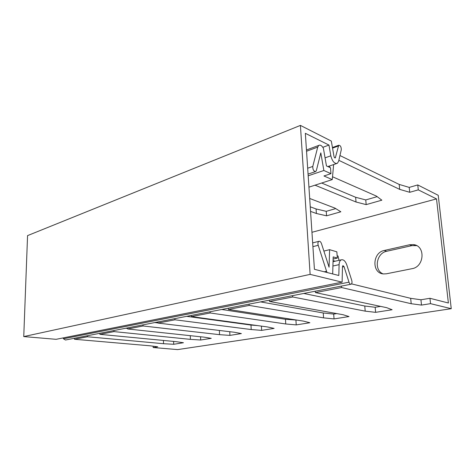 <?xml version="1.0" encoding="UTF-8"?>
<svg xmlns="http://www.w3.org/2000/svg" width="475" height="475" viewBox="0 0 475 475"><rect width="100%" height="100%" fill="white"/><g stroke="black" fill="none" stroke-linecap="round" stroke-linejoin="round"><path stroke-width="0.71" d="M417.762 184.929L418.291 189.863L436.513 198.912L448.382 303.002L429.964 298.294L430.54 303.656L451.25 308.691L438.229 195.314L417.762 184.929L409.218 187.393L409.729 192.292L418.291 189.863M339.957 155.533L399.196 184.431L409.218 187.393M409.729 192.292L399.695 189.382L338.847 160.336M399.196 184.431L399.695 189.382M377.162 196.644L365.762 199.933L355.638 197.273L356.036 202.018L315.014 185.179M321.67 183.023L355.638 197.273M335.724 208.596L326.236 211.333L316.071 208.947L316.386 213.489L310.561 211.399M310.252 206.809L316.071 208.947M309.694 198.467L334.952 208.115L340.842 211.785L326.562 215.828L316.386 213.489M332.518 176.765L376.455 196.11L381.847 200.177L366.172 204.618L356.036 202.018M436.513 198.912L311.956 232.293M308.94 187.15L332.262 179.592L333.634 164.576M332.262 179.592L323.95 175.976L330.956 173.654L323.861 170.495L320.815 152.855L316.374 170.513L315.78 171.475C313.761 171.445 312.758 169.771 312.776 166.446L317.728 147.119L318.743 145.421C320.275 144.632 321.824 145.588 323.404 148.283L326.462 165.941L330.511 167.788L330.956 173.654M308.18 175.803L323.861 170.495M329.804 165.882L329.662 167.402M326.562 215.828L326.236 211.333M366.172 204.618L365.762 199.933M409.533 244.773L413.41 244.607C425.683 245.634 424.49 266.873 411.979 268.696L386.395 273.796L383.396 273.933C371.575 273.184 372.382 252.581 384.228 250.491L409.533 244.773L411.89 245.628L386.65 251.293C376.331 253.098 373.629 270.311 383.129 273.903M153.158 346.204L153.17 347.528L177.638 349.6L451.25 308.691M429.964 298.294L420.945 299.772L410.667 298.33L351.536 283.89M380.612 306.387L375.173 307.277L364.77 306.013L303.751 293.461M336.728 313.583L333.699 314.082L323.243 312.966L260.573 301.898M296.97 320.103L285.481 319.283L221.754 309.48M186.663 316.338L251.002 325.054L257.729 325.618M154.791 322.567L158.021 322.952M125.715 328.249L127.549 328.445M99.079 333.45L99.75 333.515M74.302 338.295L74.498 339.263L150.32 345.83L157.736 346.803L153.17 347.528M74.498 339.263L87.448 336.751L87.246 335.766M99.714 333.325L99.922 334.335L176.142 341.662L183.457 342.736L173.684 344.28L163.501 343.704L87.448 336.751M99.922 334.335L114.036 331.603L113.822 330.57M127.437 327.91L127.656 328.967L204.078 337.155L211.25 338.343L200.682 340.011L190.392 339.364L114.036 331.603M127.656 328.967L143.106 325.975L142.88 324.894M157.813 321.973L158.044 323.077L234.389 332.262L241.371 333.575L229.9 335.392L219.527 334.661L143.106 325.975M158.044 323.077L175.02 319.794L174.782 318.66M191.235 315.442L191.478 316.605L267.395 326.937L274.117 328.397L261.636 330.374L251.192 329.549L175.02 319.794M191.478 316.605L210.229 312.972L209.974 311.784M228.184 308.222L228.445 309.445L303.466 321.112L309.86 322.745L296.216 324.9L285.742 323.974L210.229 312.972M228.445 309.445L249.25 305.413L248.983 304.16M269.254 300.2L269.533 301.488L343.051 314.723L349.018 316.552L334.05 318.921L323.576 317.864L249.25 305.413M269.533 301.488L292.76 296.988L292.475 295.664M430.54 303.656L421.497 305.087L411.207 303.721L341.567 287.535L315.471 292.588L386.697 307.675L392.113 309.736L375.618 312.342L365.204 311.149L292.76 296.988M341.567 287.535L341.258 286.128M315.471 292.588L315.168 291.228M163.501 343.704L163.459 340.444M333.082 260.603L335.207 261.197M332.684 273.944L333.189 256.892L337.327 258.079L333.123 259.047M339.002 260.336L338.052 256.025L337.149 255.764M323.879 251.067L329.626 249.678L336.852 251.839L337.327 258.079M173.684 344.28L173.636 341.424M324.205 271.783L326.568 271.272L318.202 245.314C317.68 243.337 317.9 242.007 318.85 241.33C319.907 241.039 320.791 241.817 321.498 243.663L329.068 267.205L329.626 249.678M326.568 271.272L327.043 272.507M190.392 339.364L190.315 335.677M200.682 340.011L200.598 336.781M219.527 334.661L219.391 330.457M229.9 335.392L229.769 331.704M251.192 329.549L251.002 325.054M261.636 330.374L261.434 326.123M285.742 323.974L285.481 319.283M296.216 324.9L295.943 320.269M323.576 317.864L323.243 312.966M334.05 318.921L333.699 314.082M365.204 311.149L364.77 306.013M375.618 312.342L375.173 307.277M411.207 303.721L410.667 298.33M421.497 305.087L420.945 299.772M416.611 245.628L411.89 245.628M27.562 235.612L23.75 336.579L56.133 339.316L342.107 282.162L342.487 266.576L342.926 265.602L344.031 266.641L348.994 282.174C349.553 283.688 350.253 284.365 351.102 284.204C352.022 283.628 352.242 282.376 351.755 280.44L346.833 265.008C345.361 261.048 343.508 259.314 341.282 259.825C339.946 260.472 339.215 262.081 339.097 264.646L338.812 275.5L314.426 269.295L305.342 133.315L328.961 145.065L330.832 155.812C332.363 161.494 334.548 163.988 337.398 163.293L338.657 161.162L341.293 149.738C341.252 146.822 340.391 145.332 338.705 145.261L335.308 157.914C334.738 158.056 334.299 157.558 333.996 156.423L331.312 141.075L300.42 125.4L27.562 235.612M63.133 337.915L63.448 338.782L65.497 340.011L350.871 284.252M23.75 336.579L310.128 274.384L300.42 125.4M342.107 282.162L310.128 274.384M328.961 145.065L322.822 147.321M317.728 147.119L306.541 151.246M307.675 168.221L312.776 166.446M318.202 245.314L312.912 246.638M384.228 250.491L386.65 251.293M334.691 157.795L335.558 157.492M332.542 148.117L338.242 146.057M325.06 157.848L330.832 155.812M332.922 266.012L339.097 264.646M63.448 338.782L348.994 282.174M342.475 266.98L344.031 266.641M318.743 145.421L306.452 149.975M308.067 174.105L315.347 171.623M318.85 241.33L312.663 242.903M413.41 244.607L415.756 245.468M332.441 147.529L338.705 145.261M327.821 166.565L336.537 163.584M333.046 261.689L341.282 259.825"/></g></svg>

